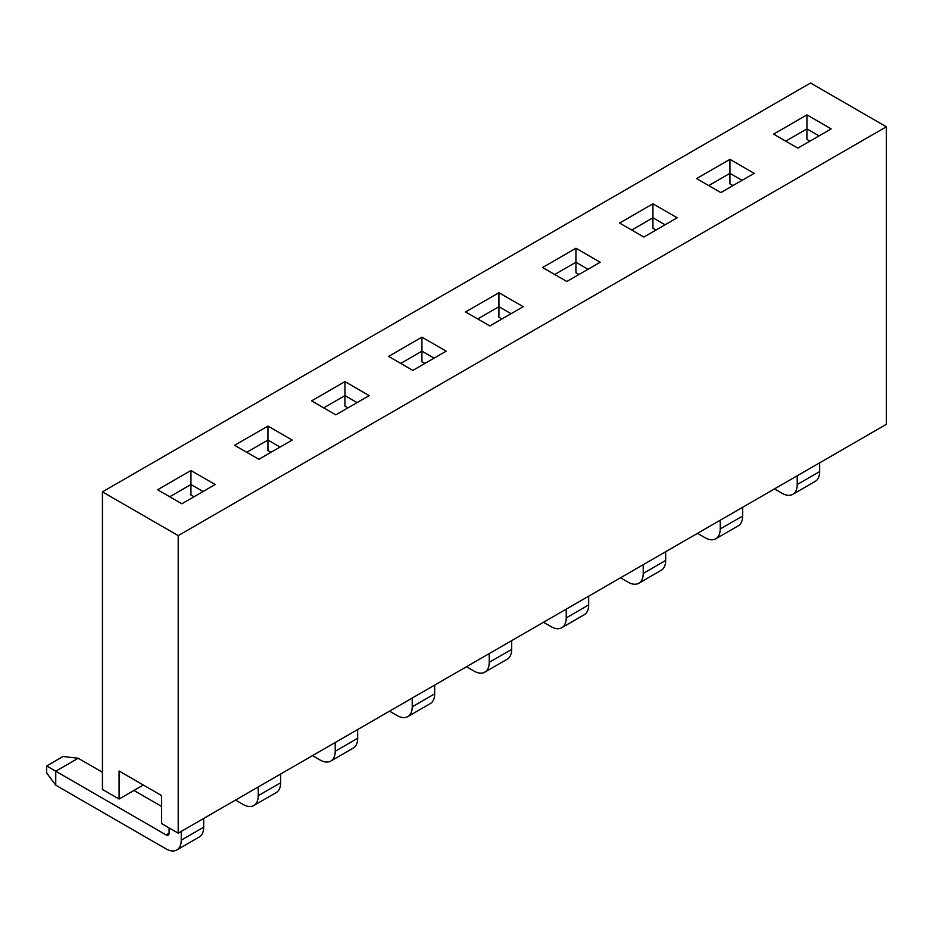 <?xml version="1.0" encoding="UTF-8"?>
<svg xmlns="http://www.w3.org/2000/svg" width="933" height="933" viewBox="0 0 933 933"><rect width="100%" height="100%" fill="white"/><g stroke="black" fill="none" stroke-linecap="round" stroke-linejoin="round"><path stroke-width="1.4" d="M203.067 491.516L190.95 484.519L169.724 496.764M193.971 496.764L190.95 495.015L190.95 470.512L215.196 484.519L181.853 503.773L157.595 489.767L190.95 470.512M234.603 445.309L267.946 426.066L292.192 440.061L258.849 459.316L234.603 445.309M311.599 400.863L344.942 381.609L369.188 395.615L335.845 414.858L311.599 400.863M388.594 356.406L421.938 337.151L446.184 351.158L412.841 370.413L388.594 356.406M465.59 311.949L498.933 292.705L523.191 306.7L489.837 325.955L465.59 311.949M542.586 267.503L575.929 248.248L600.187 262.243L566.844 281.498L542.586 267.503M619.582 223.045L652.937 203.791L677.183 217.797L643.84 237.04L619.582 223.045M696.589 178.588L729.933 159.333L754.179 173.34L720.836 192.595L696.589 178.588M773.585 134.13L806.928 114.887L831.175 128.882L797.832 148.137L773.585 134.13M178.215 535.624L886.35 126.783L886.35 424.317L178.215 833.157L178.215 535.624L102.432 491.866L810.567 83.025L886.35 126.783M280.063 447.07L267.946 440.061L267.946 426.066M270.978 452.318L267.946 450.569L267.946 440.061L246.72 452.318M357.071 402.613L344.942 395.615L344.942 381.609M347.974 407.861L344.942 406.112L344.942 395.615L323.716 407.861M434.067 358.155L421.938 351.158L421.938 337.151M424.97 363.404L421.938 361.654L421.938 351.158L400.724 363.404M511.062 313.698L498.933 306.7L498.933 292.705M501.966 318.958L498.933 317.208L498.933 306.7L477.719 318.958M588.058 269.252L575.929 262.243L575.929 248.248M578.961 274.5L575.929 272.751L575.929 262.243L554.715 274.5M665.054 224.795L652.937 217.797L652.937 203.791M655.957 230.043L652.937 228.293L652.937 217.797L631.711 230.043M742.05 180.337L729.933 173.34L729.933 159.333M732.965 185.585L729.933 183.836L729.933 173.34L708.707 185.585M819.057 135.88L806.928 128.882L806.928 114.887M809.961 141.14L806.928 139.39L806.928 128.882L785.703 141.14M143.355 785.026L119.097 799.033L119.097 771.02L161.537 795.522L161.537 823.536L178.215 833.157M119.097 799.033L102.432 789.4L102.432 491.866M774.495 488.904L782.064 493.277A21.436 12.374 -120 0 0 792.782 494.338A21.436 12.374 -120 0 0 797.225 484.519L819.664 471.573L819.664 462.826M819.664 471.573A21.436 12.374 60 0 1 815.22 481.381L792.782 494.338M797.225 475.772L797.225 484.519M697.487 533.349L705.068 537.723A21.436 12.374 -120 0 0 715.786 538.796A21.436 12.374 -120 0 0 720.229 528.976L742.656 516.031L742.656 507.272M742.656 516.031A21.436 12.374 60 0 1 738.225 525.839L715.786 538.796M720.229 520.229L720.229 528.976M620.492 577.807L628.072 582.18A21.436 12.374 -120 0 0 638.79 583.242A21.436 12.374 -120 0 0 643.234 573.433L665.661 560.476L665.661 551.73M665.661 560.476A21.436 12.374 60 0 1 661.229 570.296L638.79 583.242M643.234 564.675L643.234 573.433M543.496 622.264L551.076 626.638A21.436 12.374 -120 0 0 561.794 627.699A21.436 12.374 -120 0 0 566.238 617.891L588.665 604.934L588.665 596.187M588.665 604.934A21.436 12.374 60 0 1 584.221 614.742L561.794 627.699M566.238 609.132L566.238 617.891M466.5 666.71L474.081 671.095A21.436 12.374 -120 0 0 484.798 672.157A21.436 12.374 -120 0 0 489.23 662.337L511.669 649.391L511.669 640.633M511.669 649.391A21.436 12.374 60 0 1 507.225 659.199L484.798 672.157M489.23 653.59L489.23 662.337M389.504 711.168L397.085 715.541A21.436 12.374 -120 0 0 407.803 716.602A21.436 12.374 -120 0 0 412.234 706.794L434.673 693.849L434.673 685.09M434.673 693.849A21.436 12.374 60 0 1 430.23 703.657L407.803 716.602M412.234 698.047L412.234 706.794M312.508 755.625L320.077 759.998A21.436 12.374 -120 0 0 330.795 761.06A21.436 12.374 -120 0 0 335.239 751.252L357.677 738.295L357.677 729.548M357.677 738.295A21.436 12.374 60 0 1 353.234 748.114L330.795 761.06M335.239 742.493L335.239 751.252M235.501 800.082L243.081 804.456A21.436 12.374 -120 0 0 253.799 805.517A21.436 12.374 -120 0 0 258.243 795.697L280.67 782.752L280.67 774.005M280.67 782.752A21.436 12.374 60 0 1 276.238 792.56L253.799 805.517M258.243 786.951L258.243 795.697M46.65 765.946L55.747 771.206L55.747 785.201L46.65 772.956L46.65 765.946L63.024 756.5L78.174 758.249L102.432 772.256M133.955 790.449L161.537 806.38M55.747 785.201L166.086 848.913A21.436 12.374 -120 0 0 176.803 849.975A21.436 12.374 -120 0 0 181.247 840.155L203.674 827.209L203.674 818.451M203.674 827.209A21.436 12.374 60 0 1 199.242 837.018L176.803 849.975M78.174 758.249L55.747 771.206L166.086 834.907A4.292 2.472 -120 0 0 168.232 835.117A4.292 2.472 -120 0 0 169.118 833.157L166.086 834.907M181.247 831.408L181.247 840.155M169.118 827.909L169.118 833.157"/></g></svg>
